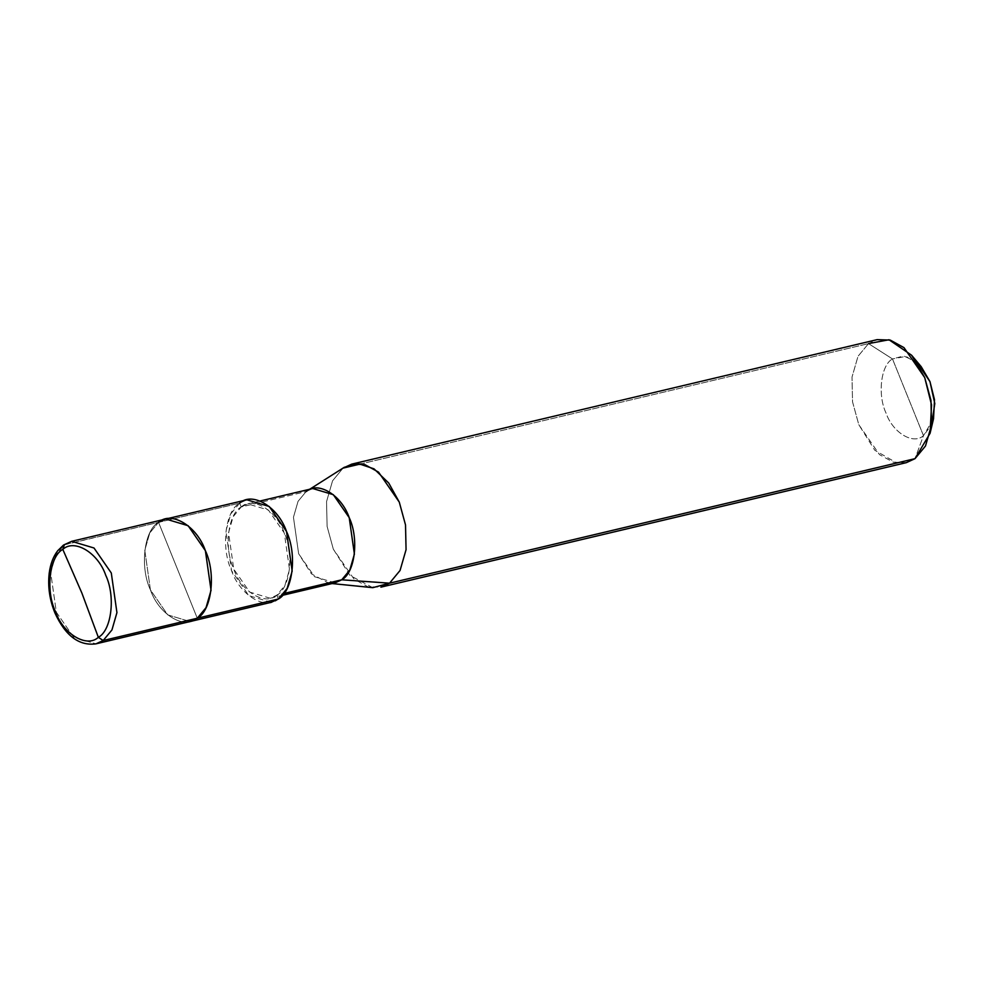 <?xml version="1.0" encoding="UTF-8"?>
<svg xmlns="http://www.w3.org/2000/svg" width="984" height="984" viewBox="0 0 984 984"><rect width="100%" height="100%" fill="white"/><g stroke="black" fill="none" stroke-linecap="round" stroke-linejoin="round"><path stroke-width="0.74" stroke-dasharray="4.92 3.69" d="M63.542 545.05L158.547 522.344L149.789 532.934L144.783 550.253L150.429 589.896L167.723 614.877L190.06 621.556L167.723 614.877L150.429 589.896L144.783 550.253L149.789 532.934L158.547 522.344L197.28 618.235L158.547 522.344L64.44 544.644L55.694 555.234L50.688 572.553L56.334 612.196L73.615 637.177L95.965 643.844L73.615 637.177L56.334 612.196L50.688 572.553L55.694 555.234L64.44 544.644L71.672 541.323M271.178 602.331L248.841 595.652L231.547 570.671L225.902 531.028L230.908 513.709L239.665 503.132L158.547 522.344C144.082 529.909 139.617 567.055 150.429 589.896C158.793 614.496 184.549 630.08 197.28 618.235C184.549 630.08 158.793 614.496 150.429 589.896C139.617 567.055 144.082 529.909 158.547 522.344L165.767 519.023M916.645 362.05L903.669 355.937L892.488 358.939L923.472 435.654L931.541 424.891M158.547 522.344L197.28 618.235L158.547 522.344L239.665 503.132C225.201 510.684 220.736 547.83 231.547 570.671C239.912 595.271 265.668 610.855 278.398 599.01L276.848 595.172C265.139 606.07 241.437 591.741 233.749 569.109C223.798 548.088 227.907 513.919 241.215 506.957L239.665 503.132L246.886 499.811M335.101 582.848L314.548 576.71L298.644 553.734L293.453 517.264L298.054 501.323L306.11 491.582L241.215 506.957L233.159 516.698L228.559 532.639L233.749 569.109L249.653 592.085L270.206 598.223L276.848 595.172L284.007 593.475L276.848 595.172L278.398 599.01M372.776 587.669L349.984 575.419L333.33 549.183L327.094 526.354L326.553 501.606L332.555 480.819L343.059 468.113L306.11 491.582L298.054 501.323L293.453 517.264L298.644 553.734L311.411 573.844L328.89 583.241L332.075 583.561M239.665 503.132L241.215 506.957L306.11 491.582L343.059 468.113L332.555 480.819L326.553 501.606L327.094 526.354L333.33 549.183L354.08 579.158L367.795 586.698L380.882 587.165M906.326 462.652L893.238 462.185L879.524 454.645L858.786 424.67L852.538 401.841L852.009 377.093L858.011 356.306L868.515 343.613L361.263 463.808L868.515 343.613L858.011 356.306L852.009 377.093L852.538 401.841L858.786 424.67L874.764 450.229L896.793 462.984M933.533 418.729L923.472 435.654L892.488 358.939C880.914 364.99 877.347 394.707 885.994 412.985C892.685 432.652 913.287 445.125 923.472 435.654L914.997 458.667L923.472 435.654C913.287 445.125 892.685 432.652 885.994 412.985C877.347 394.707 880.914 364.99 892.488 358.939L868.515 343.613L877.174 339.628M241.215 506.957C252.925 496.059 276.627 510.401 284.315 533.033C294.253 554.041 290.157 588.223 276.848 595.172L284.905 585.443L289.505 569.502L284.315 533.033L268.411 510.044L247.857 503.906L241.215 506.957M306.11 491.582L312.752 488.531M343.059 468.113L344.252 467.314M868.515 343.613L892.488 358.939L906.129 356.368L921.196 366.675M270.206 598.223L282.494 595.32M247.857 503.906L260.145 500.991M307.02 490.967L309.726 489.245"/><path stroke-width="1.48" d="M71.672 541.323L246.886 499.811L269.222 506.477L286.504 531.458L292.162 571.101L287.156 588.42L278.398 599.01L197.28 618.235L206.037 607.645L211.043 590.326L205.385 550.683L188.104 525.702L165.767 519.023L188.104 525.702L205.385 550.683L211.043 590.326L206.037 607.645L197.28 618.235C211.745 610.67 216.197 573.524 205.385 550.683C197.034 526.083 171.265 510.499 158.547 522.344C171.265 510.499 197.034 526.083 205.385 550.683C216.197 573.524 211.745 610.67 197.28 618.235L190.06 621.556L197.28 618.235L103.185 640.523L95.965 643.844L103.185 640.523L278.398 599.01L271.178 602.331L95.965 643.844C79.114 646.107 65.448 635.849 54.981 613.069C49.606 599.859 47.687 586.599 49.2 573.278C50.381 564.115 53.222 556.6 57.724 550.708L63.542 545.05L71.672 541.323L94.009 548.002L111.29 572.983L116.936 612.626L111.942 629.944L103.185 640.523L98.338 637.324C86.666 648.198 63.025 633.905 55.362 611.335C45.449 590.388 49.544 556.317 62.804 549.38L81.869 593.044L98.338 637.324L103.185 640.523L111.942 629.944L116.936 612.626L111.29 572.983L94.009 548.002L71.672 541.323L63.542 545.05M62.804 549.38C49.544 556.317 45.449 590.388 55.362 611.335C63.025 633.905 86.666 648.198 98.338 637.324L81.869 593.044L62.804 549.38C74.477 538.519 98.117 552.811 105.78 575.369C115.694 596.316 111.598 630.4 98.338 637.324C111.598 630.4 115.694 596.316 105.78 575.369C98.117 552.811 74.477 538.519 62.804 549.38L64.44 544.644L62.804 549.38M931.541 424.891L934.8 403.551L929.966 381.608L916.645 362.05M328.89 583.241L284.007 593.475L341.743 579.797L335.101 582.848L282.494 595.32M260.145 500.991L312.752 488.531L333.305 494.669L349.209 517.645L354.4 554.127L349.8 570.056L341.743 579.797L389.553 583.18L372.776 587.669L332.075 583.561M380.882 587.165L389.553 583.18L914.997 458.667L906.326 462.652L380.882 587.165M361.263 463.808L343.059 468.113L361.263 463.808M896.793 462.984L389.553 583.18L341.743 579.797C355.052 572.848 359.148 538.666 349.209 517.645C341.522 495.026 317.82 480.684 306.11 491.582L307.02 490.967M165.767 519.023L158.547 522.344M278.398 599.01C292.863 591.446 297.316 554.299 286.504 531.458C278.152 506.858 252.384 491.287 239.665 503.132M309.726 489.245L344.252 467.314L358.016 463.501L374.018 468.839L388.742 483.046L399.283 502.123L405.519 524.952L406.06 549.687L400.058 570.474L389.553 583.18L400.058 570.474L406.06 549.687L405.519 524.952L399.283 502.123L378.545 472.136L364.83 464.596L351.731 464.128L343.059 468.113M351.731 464.128L877.174 339.628L890.274 340.095L903.989 347.635L924.726 377.61L930.975 400.439L931.504 425.174L925.501 445.973L914.997 458.667L930.077 433.28L931.541 404.83L924.726 377.61L911.578 355.212L888.982 339.751L868.515 343.613M911.578 355.212L921.196 366.675L929.966 381.608L934.505 399.762L933.533 418.729L930.077 433.28"/></g></svg>
